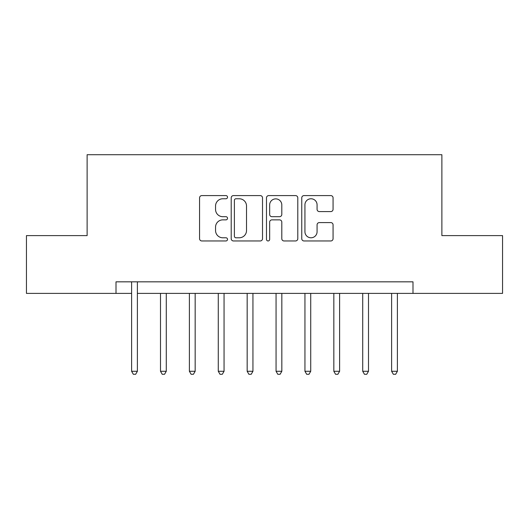 <?xml version="1.0" encoding="UTF-8"?>
<svg xmlns="http://www.w3.org/2000/svg" width="529" height="529" viewBox="0 0 529 529"><rect width="100%" height="100%" fill="white"/><g stroke="black" fill="none" stroke-linecap="round" stroke-linejoin="round"><path stroke-width="0.79" d="M227.523 197.178A1.587 1.587 0 0 0 225.936 195.591L201.833 195.591A2.268 2.268 0 0 0 199.565 197.859L199.565 238.691A2.268 2.268 0 0 0 201.833 240.959L225.936 240.959A1.587 1.587 0 0 0 227.523 239.373A1.587 1.587 0 0 0 225.936 237.786L222.815 237.786A7.261 7.261 0 0 1 215.554 230.525L215.554 227.126A7.261 7.261 0 0 1 222.815 219.866L225.936 219.866A1.587 1.587 0 0 0 227.523 218.279A1.587 1.587 0 0 0 225.936 216.692L222.815 216.692A7.261 7.261 0 0 1 215.554 209.431L215.554 206.026A7.261 7.261 0 0 1 222.815 198.765L225.936 198.765A1.587 1.587 0 0 0 227.523 197.178M330.797 211.587A2.268 2.268 0 0 0 333.065 209.319L333.065 197.859A2.268 2.268 0 0 0 330.797 195.591L304.03 195.591A2.268 2.268 0 0 0 301.761 197.859L301.761 238.691A2.268 2.268 0 0 0 304.03 240.959L330.797 240.959A2.268 2.268 0 0 0 333.065 238.691L333.065 224.858A2.268 2.268 0 0 0 330.797 222.59L319.344 222.59A2.268 2.268 0 0 0 317.076 224.858L317.076 231.715A6.07 6.07 0 0 1 311.006 237.786A6.07 6.07 0 0 1 304.935 231.715L304.935 204.835A6.07 6.07 0 0 1 311.006 198.765A6.07 6.07 0 0 1 317.076 204.835L317.076 209.319A2.268 2.268 0 0 0 319.344 211.587L330.797 211.587M116.01 293.39L26.45 293.39L26.45 235.61L87.12 235.61L87.12 154.719L441.88 154.719L441.88 235.61L502.55 235.61L502.55 293.39L412.99 293.39L412.99 281.831L116.01 281.831L116.01 293.39L131.609 293.39M262.516 197.859A2.268 2.268 0 0 0 260.248 195.591L233.474 195.591A2.268 2.268 0 0 0 231.206 197.859L231.206 238.691A2.268 2.268 0 0 0 233.474 240.959L260.248 240.959A2.268 2.268 0 0 0 262.516 238.691L262.516 197.859M268.752 195.591L295.526 195.591A2.268 2.268 0 0 1 297.794 197.859L297.794 238.691A2.268 2.268 0 0 1 295.526 240.959L284.066 240.959A2.268 2.268 0 0 1 281.798 238.691L281.798 222.134A2.268 2.268 0 0 0 279.53 219.866L271.932 219.866A2.268 2.268 0 0 0 269.658 222.134L269.658 239.373A1.587 1.587 0 0 1 268.071 240.959A1.587 1.587 0 0 1 266.484 239.373L266.484 197.859A2.268 2.268 0 0 1 268.752 195.591M137.388 293.39L412.99 293.39M235.974 198.765A1.587 1.587 0 0 0 234.387 200.352L234.387 236.198A1.587 1.587 0 0 0 235.974 237.786L239.26 237.786A7.261 7.261 0 0 0 246.521 230.525L246.521 206.026A7.261 7.261 0 0 0 239.26 198.765L235.974 198.765M281.798 204.948A6.07 6.07 0 0 0 275.728 198.878A6.07 6.07 0 0 0 269.658 204.948L269.658 214.417A2.268 2.268 0 0 0 271.932 216.692L279.53 216.692A2.268 2.268 0 0 0 281.798 214.417L281.798 204.948M137.672 281.831L137.553 282.129A2.314 2.314 0 0 0 137.388 282.989L137.388 371.279L131.609 371.279L131.609 282.989A2.314 2.314 0 0 0 131.443 282.129L131.324 281.831M137.388 371.279L135.655 374.281L133.341 374.281L131.609 371.279M160.499 293.39L160.499 371.279L166.278 371.279L166.278 293.39M166.278 371.279L164.539 374.281L162.231 374.281L160.499 371.279M189.389 293.39L189.389 371.279L195.168 371.279L195.168 293.39M195.168 371.279L193.429 374.281L191.121 374.281L189.389 371.279M218.279 293.39L218.279 371.279L224.051 371.279L224.051 293.39M224.051 371.279L222.319 374.281L220.011 374.281L218.279 371.279M247.169 293.39L247.169 371.279L252.941 371.279L252.941 293.39M252.941 371.279L251.209 374.281L248.901 374.281L247.169 371.279M276.059 293.39L276.059 371.279L281.831 371.279L281.831 293.39M281.831 371.279L280.099 374.281L277.791 374.281L276.059 371.279M304.949 293.39L304.949 371.279L310.721 371.279L310.721 293.39M310.721 371.279L308.989 374.281L306.681 374.281L304.949 371.279M333.832 293.39L333.832 371.279L339.611 371.279L339.611 293.39M339.611 371.279L337.879 374.281L335.571 374.281L333.832 371.279M362.722 293.39L362.722 371.279L368.501 371.279L368.501 293.39M368.501 371.279L366.769 374.281L364.461 374.281L362.722 371.279M391.612 293.39L391.612 371.279L397.391 371.279L397.391 293.39M397.391 371.279L395.659 374.281L393.345 374.281L391.612 371.279"/></g></svg>
